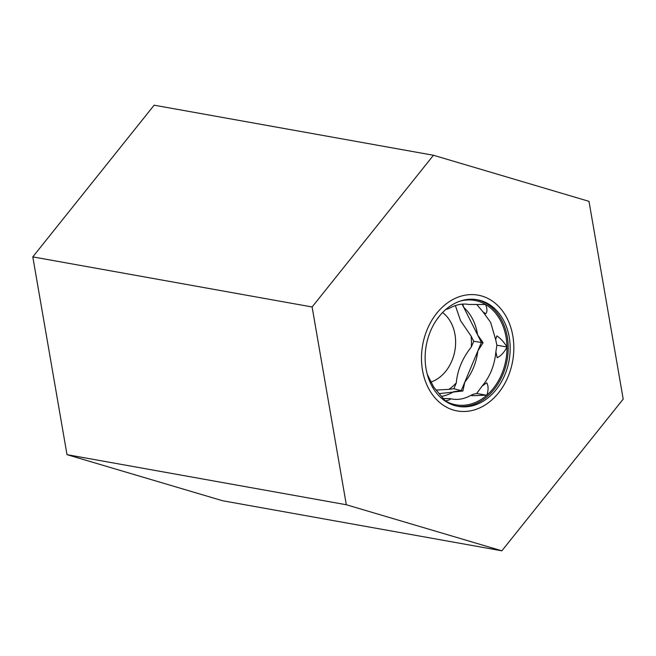 <?xml version="1.0" encoding="UTF-8"?>
<svg xmlns="http://www.w3.org/2000/svg" width="656" height="656" viewBox="0 0 656 656"><rect width="100%" height="100%" fill="white"/><g stroke="black" fill="none" stroke-linecap="round" stroke-linejoin="round"><path stroke-width="0.98" d="M427.261 374.305L433.706 387.056L445.276 400.865C449.204 400.168 450.836 399.43 450.172 398.635L443.554 398.561M471.803 395.724L486.891 395.133C488.523 389.877 488.458 385.761 486.686 382.776L482.004 386.204L476.691 393.461L475.067 393.871C472.082 394.461 471 395.084 471.803 395.724L471.5 395.051C464.801 398.848 458.257 400.16 451.861 398.987L450.172 398.635M497.166 357.733C501.012 355.757 504.275 352.239 506.965 347.172L506.957 346.893C504.128 342.235 500.758 338.562 496.854 335.872L495.665 339.595L496.879 345.204L495.879 351.805L497.166 357.733M477.117 304.901L483.013 311.912L485.694 313.732C487.4 312.026 487.367 308.951 485.596 304.507L468.81 304.466C462.414 303.302 455.871 304.614 449.163 308.41L446.055 309.476M476.231 299.562A54.169 42.091 -79.8 0 1 502.127 320.981A54.169 42.091 -79.8 0 1 500.397 379.799A54.169 42.091 -79.8 0 1 457.117 406.171M431.222 384.752A54.169 42.091 -79.8 0 1 433.247 325.384A54.169 42.091 -79.8 0 1 477.215 299.726A54.169 42.091 -79.8 0 1 504.095 321.333A54.169 42.091 -79.8 0 1 502.061 380.701A54.169 42.091 -79.8 0 1 458.093 406.359A54.169 42.091 -79.8 0 1 431.222 384.752M455.354 305.573L460.512 320.612L471.123 336.143A49.315 38.319 -79.8 0 1 471.279 347.081C462.431 358.184 457.437 370.123 456.297 382.891A49.315 38.319 -79.8 0 1 452.697 386.384A49.315 38.319 -79.8 0 1 448.852 389.377L453.87 388.705L461.217 390.681L453.796 391.681A49.069 38.13 -79.8 0 1 441.849 396.298M430.598 382.153A38.04 29.561 100.2 0 0 441.152 376.077A38.04 29.561 100.2 0 0 442.579 312.535M462.119 304.154L463.743 307.377L462.718 304.113M463.743 307.377A49.069 38.13 -79.8 0 1 472.73 319.308A49.069 38.13 -79.8 0 1 477.584 334.839L481.406 342.432L477.814 351.026A49.069 38.13 -79.8 0 1 464.809 382.095L461.217 390.681L462.898 390.984L464.809 382.095L477.814 351.026L483.087 342.735L477.584 334.839L463.743 307.377M439.602 393.592L462.898 390.984M448.852 389.377L436.183 390.049M471.279 347.081L473.714 341.276L471.123 336.143M473.714 341.276L483.087 342.735M453.87 388.705L456.297 382.891M486.859 395.281L476.691 393.461M507.047 347.032L496.879 345.204M428.089 387.483A58.827 45.715 -79.8 0 1 443.85 305.803A58.827 45.715 -79.8 0 1 507.227 318.603A58.827 45.715 -79.8 0 1 491.459 400.283A58.827 45.715 -79.8 0 1 428.089 387.483A58.827 45.715 -79.8 0 1 443.85 305.803A58.827 45.715 -79.8 0 1 507.227 318.603A58.827 45.715 -79.8 0 1 491.459 400.283A58.827 45.715 -79.8 0 1 428.089 387.483M346.319 504.743L312.108 306.975L433.452 155.267L588.998 201.343L623.2 399.11L501.865 550.81L346.319 504.743L67.002 454.657L32.8 256.89L312.108 306.975M32.8 256.89L154.135 105.19L433.452 155.267M67.002 454.657L222.548 500.733L501.865 550.81M445.088 400.75A53.029 41.205 -79.8 0 1 442.316 398.93M486.711 395.297A53.029 41.205 -79.8 0 1 445.276 400.865M506.965 347.172A53.029 41.205 -79.8 0 1 486.891 395.133M485.596 304.507A53.029 41.205 -79.8 0 1 501.012 321.579A53.029 41.205 -79.8 0 1 506.957 346.893M459.84 301.202A53.029 41.205 -79.8 0 1 485.407 304.392M437.167 319.062L438.667 317.258M483.013 311.903L490.647 322.399L495.674 339.595M495.879 351.805C494.591 365.359 489.966 376.823 482.004 386.204"/></g></svg>
